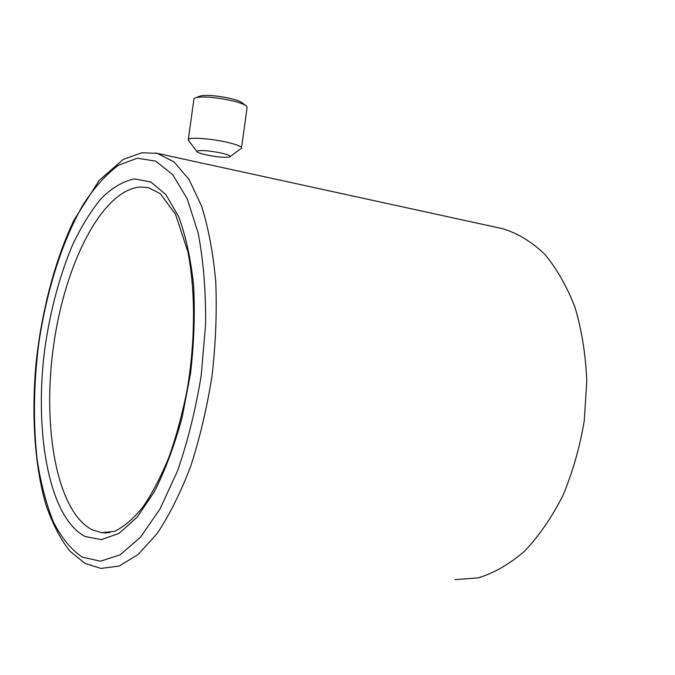 <?xml version="1.0" encoding="UTF-8"?>
<svg xmlns="http://www.w3.org/2000/svg" width="675" height="675" viewBox="0 0 675 675"><rect width="100%" height="100%" fill="white"/><g stroke="black" fill="none" stroke-linecap="round" stroke-linejoin="round"><path stroke-width="1.01" d="M205.875 154.82C200.264 153.537 197.252 152.415 196.83 151.462L198.037 150.727C203.31 150.196 211.106 150.981 221.408 153.09C226.311 154.221 229.205 155.233 230.099 156.127L229.643 156.988C224.944 157.773 217.021 157.047 205.875 154.82M188.755 140.738L188.35 139.371C189.861 137.008 211.899 138.67 227.602 142.4C237.752 144.838 242.367 146.838 241.431 148.399M193.86 99.487L193.995 98.525L196.509 97.436C205.445 96.306 217.721 97.504 233.322 101.039C240.519 102.878 244.991 104.642 246.746 106.329L247.033 107.899L241.54 147.597M199.235 96.449L201.066 95.782C208.474 94.829 218.599 95.816 231.466 98.744C237.406 100.271 241.11 101.731 242.578 103.14L245.497 105.376M85.058 536.498C48.457 517.388 33.497 429.806 45.276 345.44C50.802 308.779 59.813 275.442 72.326 245.422C81.11 226.825 90.754 211.165 101.258 198.433C112.101 187.743 123.154 181.221 134.418 178.867L150.803 181.997L165.856 194.569L178.613 216.548C185.718 235.668 190.704 258.542 193.598 285.188C195.075 313.402 194.062 342.765 190.561 373.275L182.107 417.538C174.403 445.66 165.147 470.407 154.33 491.788L137.059 517.303L119.062 533.36L101.419 539.637L85.058 536.498M106.431 532.904L101.672 532.685L114.573 531.318C124.217 526.652 133.701 518.51 143.016 506.917C152.339 493.256 160.988 476.643 168.978 457.068C176.369 436.118 182.444 413.581 187.211 389.45C195.463 340.563 195.514 290.115 187.844 251.615L175.475 214.178L160.312 193.75L148.542 187.675L139.793 187.026C101.216 190.797 64.479 265.267 53.435 346.613C42.069 427.899 56.919 512.055 92.458 529.942L101.672 532.685L109.797 532.609M137.27 158.212L118.522 165.198C106.152 174.327 94.449 187.346 83.422 204.263C62.201 240.73 46.432 291.094 38.678 344.174C33.59 384.75 33.092 423.377 37.192 460.055C40.795 483.266 46.178 503.845 53.333 521.783C61.459 537.781 71.086 549.56 82.215 557.103L100.432 561.212L120.201 554.774L140.476 537.266L160.034 508.933L177.517 470.931C187.76 441.425 195.666 409.556 201.234 375.317L205.613 324.228C205.858 290.798 203.377 260.423 198.163 233.103L187.245 198.855L172.707 174.631L155.68 161.123L137.27 158.212M455.001 579.623L478.246 577.884C494.108 573.024 509.549 564.123 524.568 551.18C538.996 536.001 551.753 517.497 562.849 495.678C572.636 472.34 579.774 447.415 584.246 420.922L586.794 381.13C585.697 354.856 581.791 330.337 575.075 307.572C566.907 286.386 556.723 268.532 544.531 254.011C531.495 241.675 517.539 233.238 502.681 228.715L501.036 228.352M155.537 152.989L157.343 153.368L174.049 161.932L189.093 179.575L201.597 206.103C208.44 227.948 213.165 253.243 215.764 281.99C216.979 312.162 215.738 343.381 212.068 375.629C207.014 407.632 199.901 437.805 190.747 466.138C180.638 492.623 169.433 515.092 157.115 533.528L138.164 554.47L119.146 566.055L100.946 568.417L84.966 563.38L69.938 551.188C60.784 539.696 52.869 524.492 46.187 505.583C34.568 466.037 31.32 415.218 36.045 363.243C41.614 311.251 54.878 260.331 73.938 220.21L99.191 180.385L123.255 159.443L141.801 152.752L157.343 153.368L502.681 228.715M230.243 156.541L240.604 148.863M201.066 95.782L196.509 97.436M188.35 139.371L193.995 98.525M196.83 151.462L188.165 139.953M229.517 155.672L230.099 156.127"/></g></svg>
